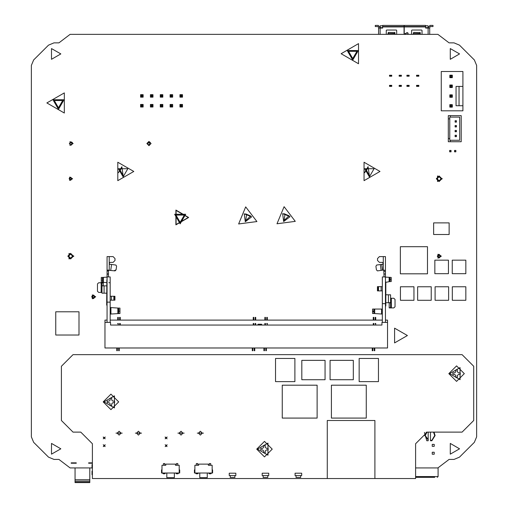 <?xml version="1.0" encoding="UTF-8"?>
<svg xmlns="http://www.w3.org/2000/svg" width="508" height="508" viewBox="0 0 508 508"><rect width="100%" height="100%" fill="white"/><g stroke="black" fill="none" stroke-linecap="round" stroke-linejoin="round"><path stroke-width="0.76" d="M373.24 320.103L373.24 317.398L373.818 317.398L373.818 320.103M110.179 307.524L118.599 308.102L118.599 313.525L119.952 313.525L119.952 311.588L118.599 311.588M119.952 313.525L110.179 314.103M118.599 308.102L119.952 308.102L119.952 311.588M264.839 325.063L264.839 323.488L265.417 323.488L265.417 325.063M261.626 324.25L257.988 324.25L261.626 324.25L261.626 325.063L261.626 324.364L257.988 324.25L257.988 325.063M117.342 347.98L117.342 350.691L116.757 350.691L116.757 347.98M374.79 347.98L374.79 350.691L374.205 350.691L374.205 347.98M119.272 347.98L119.272 350.691L118.694 350.691L118.694 347.98M252.838 347.98L252.838 350.691L252.26 350.691L252.26 347.98M254.775 347.98L254.775 350.691L254.191 350.691L254.191 347.98M264.452 347.98L264.452 350.691L263.874 350.691L263.874 347.98M266.389 347.98L266.389 350.691L265.805 350.691L265.805 347.98M372.853 347.98L372.853 350.691L372.269 350.691L372.269 347.98M382.53 270.154L381.146 270.351L380.333 264.547L381.711 264.351L382.53 270.154L385.432 270.313L385.432 303.651L382.34 303.651L382.34 322.37M385.82 305.873L385.82 304.876L385.629 306.21L385.432 304.876L385.629 306.21M384.08 276.93L383.819 270.154M383.305 256.61L383.305 263.188L382.53 262.414L379.432 262.414L377.495 260.477L377.495 258.54L379.432 256.61L385.432 256.61L385.432 270.313M391.243 281.584L389.884 281.584L391.243 281.584L391.243 280.041L389.884 280.041L389.884 281.584L385.82 282.289M385.432 277.082L391.243 277.406L391.243 280.041M389.884 280.041L389.884 277.406L391.243 277.406M382.34 290.874L377.438 290.874L377.438 286.614L382.34 286.614M385.82 294.748L390.563 294.843M390.563 302.889L390.563 307.911L389.211 307.911L389.211 302.889L390.563 302.685L385.82 302.685M390.563 298.234L393.852 298.234L395.014 299.396L395.014 306.749L393.852 307.911L389.211 307.911M373.913 309.074L372.561 309.074L372.561 311.01L373.913 311.01L373.913 309.074L382.334 309.074M374.688 309.074L374.688 313.525L373.913 313.525L382.34 314.103M373.913 311.01L373.913 313.525L372.561 313.525L372.561 311.01M110.179 322.37L110.179 276.936L107.08 276.936L107.08 270.154L115.056 270.872L116.084 269.843L116.592 266.211L115.875 265.062L111.589 264.458L110.769 270.269M106.883 305.371L107.08 304.044L107.08 305.708L106.693 304.044L106.693 305.041M102.629 277.412L101.27 277.412L101.27 278.962L102.629 278.962L102.629 277.412L107.08 277.089M102.629 278.962L102.629 282.27L101.27 282.27L101.27 278.962M106.693 282.562L101.27 282.27M111.589 264.458L109.982 264.351L109.207 263.576L109.207 270.154L108.433 270.154L108.433 276.936M108.433 270.154L107.08 270.154L107.08 256.61L113.081 256.61L115.018 258.54L115.018 260.477L113.081 262.414L109.982 262.414L109.207 263.188L109.207 256.61M117.729 323.488L118.307 323.488L118.307 325.063M119.659 325.063L119.659 323.488L120.244 323.488L120.244 325.063M253.225 325.063L253.225 323.488L253.803 323.488L253.803 325.063M255.162 325.063L255.162 323.488L255.74 323.488L255.74 325.063M266.776 323.488L267.354 323.488L267.354 325.063M373.24 325.063L373.24 323.488L373.818 323.488L373.818 325.063M375.177 323.488L375.755 323.488L375.755 325.063M103.302 285.655L103.302 282.746L103.302 285.655L101.949 285.845L106.693 285.845M106.693 293.199L101.949 293.199L101.949 285.845M101.949 285.655L101.949 282.746L98.66 282.746L97.498 283.909L97.498 291.262L98.66 292.424L101.949 292.424M110.179 296.253L114.948 296.297L114.948 300.171L110.179 300.171M117.729 320.103L117.729 317.398L118.307 317.398L118.307 320.103M119.659 320.103L119.659 317.398L120.244 317.398L120.244 320.103M253.225 320.103L253.225 317.398L253.803 317.398L253.803 320.103M255.162 320.103L255.162 317.398L255.74 317.398L255.74 320.103M264.839 320.103L264.839 317.398L265.417 317.398L265.417 320.103M266.776 320.103L266.776 317.398L267.354 317.398L267.354 320.103M375.177 320.103L375.177 317.398L375.755 317.398L375.755 320.103M92.367 463.245L88.627 463.245L88.627 462.858L92.367 462.858M71.209 462.858L76.238 462.858L76.238 463.245L71.209 463.245L71.209 462.858M417.22 76.194L418.821 76.194L418.821 75.222L416.573 75.222L416.573 76.194L417.22 76.194L417.22 75.222M409.143 85.369L406.895 85.369L406.895 86.335L409.143 86.335L409.118 85.369L409.143 86.335M418.821 85.369L416.573 85.369L416.573 86.335L418.821 86.335L418.821 85.369M390.119 76.194L391.719 76.194L391.719 75.222L389.477 75.222L389.477 76.194L390.119 76.194L390.119 75.222M399.796 76.194L401.396 76.194L401.371 75.222L399.155 75.222L399.155 76.194L399.796 76.194L399.796 75.222M391.719 85.369L389.477 85.369L389.477 86.335L391.719 86.335L391.719 85.369M401.396 85.369L399.155 85.369L399.155 86.335L401.396 86.335L401.371 85.369L401.396 86.335M407.537 76.194L409.143 76.194L409.118 75.222L406.895 75.222L406.895 76.194L407.537 76.194L407.537 75.222M429.698 34.347L429.698 28.035L425.634 28.035L425.634 25.4L404.247 25.4L404.247 33.566L404.825 33.903L407.149 32.563L408.019 33.064L408.019 34.347M407.822 34.347L407.822 33.064L407.245 32.728L404.92 34.074L404.05 33.566L404.05 26.562L382.664 26.562L382.664 28.035L378.593 28.035L378.206 26.562L375.304 26.562L375.304 25.4L378.206 25.4L379.755 26.949L379.755 28.035M380.244 25.749L382.664 25.749L380.244 25.749L380.244 28.035L380.244 27.686L382.664 27.686M428.054 28.035L428.054 25.749L425.634 25.749L428.054 25.749M429.463 477.349L416.223 477.349M434.111 477.349L431.4 477.349M433.515 432.092L434.746 435.54L431.768 440.379L430.911 440.379L430.911 440.766L430.492 440.754L430.492 432.092M385.629 281.997L385.629 304.876L385.82 281.997L385.82 304.876L385.82 281.997L385.432 281.997L385.432 280.397M123.146 176.867L118.453 168.732L127.838 168.732L123.146 176.867M133.788 171.444L117.818 180.664L117.818 162.223L133.788 171.444M369.367 176.867L364.674 168.732L374.059 168.732L369.367 176.867M380.009 171.444L364.046 180.664L364.046 162.223L380.009 171.444M188.265 217.468L176.066 210.426L176.066 224.504L188.265 217.468M180.13 222.307L184.321 215.049L175.939 215.049L180.13 222.307M180.13 223.857L174.6 214.274L185.668 214.274L180.13 223.857M58.496 107.791L62.687 100.527L54.305 100.527L58.496 107.791M58.496 109.334L52.959 99.752L64.027 99.752L58.496 109.334M46.882 102.946L64.3 113.005L64.3 92.888L46.882 102.946M352.723 58.547L356.914 51.283L348.532 51.283L352.723 58.547M352.723 60.09L347.186 50.514L358.254 50.514L352.723 60.09M341.109 53.708L358.527 63.767L358.527 43.65L341.109 53.708M295.294 221.342L277.012 223.742L284.074 206.712L295.294 221.342M283.68 221.558L282.639 213.582L290.068 216.662L283.68 221.558M256.902 221.545L238.62 223.945L245.681 206.908L256.902 221.545M245.288 221.755L244.24 213.779L251.676 216.859L245.288 221.755M73.139 143.529L69.977 145.358L69.977 141.707L73.139 143.529M459.575 448.805L450.279 443.446L450.279 454.171L459.575 448.805M60.814 53.924L51.524 48.558L51.524 59.29L60.814 53.924M60.814 448.805L51.524 443.446L51.524 454.171L60.814 448.805M459.575 53.924L450.279 48.558L450.279 59.29L459.575 53.924M73.825 256.178L69.031 258.947L69.031 253.416L73.825 256.178M442.29 178.746L437.496 181.515L437.496 175.984L442.29 178.746M95.694 296.831L92.361 298.755L92.361 294.9L95.694 296.831M407.384 335.54L394.608 342.919L394.608 328.168L407.384 335.54M188.652 217.468L175.876 224.841L175.876 210.09L188.652 217.468M441.319 256.178L437.985 254.248L437.985 258.102L441.319 256.178M72.568 178.752L69.666 177.076L69.666 180.429L72.568 178.752M449.618 373.634L460.07 379.666L460.07 367.595L449.618 373.634M257.518 449.123L267.976 455.162L267.976 443.09L257.518 449.123M103.981 401.892L114.433 407.93L114.433 395.859L103.981 401.892M70.631 258.985L73.438 256.178L70.631 253.371L67.824 256.178L70.631 258.985M70.631 254.146L68.599 256.178L70.631 258.21L72.663 256.178L70.631 254.146M70.631 180.302L72.18 178.752L70.631 177.203L69.082 178.752L70.631 180.302M70.631 177.781L69.666 178.752L70.631 179.718L71.596 178.752L70.631 177.781M93.472 298.666L91.631 296.831L93.472 294.989L95.307 296.831L93.472 298.666M93.472 295.764L94.539 296.831L93.472 297.891L92.405 296.831L93.472 295.764M148.958 145.25L150.178 142.316L147.237 143.529L148.958 145.25L147.237 143.529L148.958 141.808M71.031 145.25L72.25 142.316L69.31 143.529L71.031 145.25L72.752 143.529L71.031 141.808M182.969 433.134L181.032 435.07L179.095 433.134L181.032 431.203L182.969 433.134M202.324 433.134L200.393 435.07L198.457 433.134L200.393 431.203L202.324 433.134M121.025 433.134L119.094 435.07L117.157 433.134L119.094 431.203L121.025 433.134M140.386 433.134L138.449 435.07L136.512 433.134L138.449 431.203L140.386 433.134M439.096 254.337L440.938 256.178L439.096 258.013L437.255 256.178L439.096 254.337M439.096 255.111L440.163 256.178L439.096 257.239L438.029 256.178L439.096 255.111M439.096 175.939L441.903 178.746L439.096 181.553L436.289 178.746L439.096 175.939M439.096 176.714L441.128 178.746L439.096 180.778L437.064 178.746L439.096 176.714M464.325 373.634L456.584 381.375L448.843 373.634L456.584 365.893L464.325 373.634M272.231 449.123L264.49 456.87L256.75 449.123L264.49 441.382L272.231 449.123M118.688 401.892L110.947 409.639L103.207 401.892L110.947 394.151L118.688 401.892M151.067 143.529L148.958 141.421L146.85 143.529L148.958 145.637L151.067 143.529M121.85 166.783L118.459 172.656L121.818 167.805L119.793 169.507L123.146 175.647L121.85 166.783M368.173 166.757L364.661 172.485M368.071 166.783L364.68 172.656L368.04 167.805L366.014 169.507L369.367 175.647L368.071 166.783M107.08 320.103L104.953 320.103L104.953 347.98L387.566 347.98L387.566 322.37L381.952 322.37L381.952 325.063L381.952 322.37M110.179 320.103L382.34 320.103M385.432 320.103L387.566 320.103L387.566 322.37M110.566 322.37L110.566 325.063L110.566 322.37L104.953 322.37M381.952 325.063L110.566 325.063M385.432 276.93L382.34 276.93L382.34 303.651M385.432 303.651L385.432 322.37M385.432 304.876L385.432 281.997M383.305 263.188L382.53 264.351L381.711 264.351M380.333 264.547L376.644 265.062L375.933 266.338L376.428 269.843L377.457 270.872L381.146 270.351M390.563 302.685L390.563 294.748M110.179 302.101L107.08 302.101L107.08 322.37M107.08 276.936L107.08 302.101M106.883 279.832L106.693 304.044M108.82 282.696L110.179 282.746M115.957 269.824L114.173 270.745L115.056 270.872M109.207 263.576L109.207 263.188M115.875 265.062L114.992 264.941M103.302 282.746L101.949 282.746M89.789 482.232L75.082 482.232L75.082 482.6L89.789 482.6L89.789 467.944M75.082 482.232L75.082 481.127L89.789 481.127M75.082 481.127L75.082 479.743L89.789 479.743M75.082 479.743L75.082 467.944M451.04 151.803L451.04 150.425L449.663 150.425L449.663 151.803L451.04 151.803L449.663 151.803M449.84 151.625L449.663 150.425M449.84 150.603L451.04 150.425M450.863 150.603L450.863 151.625M455.879 150.425L454.501 150.425L454.501 151.803L455.879 151.803L455.879 150.425L455.879 151.803M455.701 151.625L454.501 151.803M454.679 151.625L454.501 150.425M454.679 150.603L455.701 150.603M55.772 311.772L55.772 335.001L79 335.001L79 311.772L55.772 311.772M459.702 122.295L459.702 126.232M459.702 131.108L459.702 135.045M448.297 138.487L448.297 115.608L450.266 115.608L450.266 117.088L459.702 117.088L459.702 140.259L450.266 140.259L450.266 141.732L448.297 141.732L448.297 138.487L449.77 138.487L449.77 118.853L448.297 118.853M449.77 138.487L449.77 140.259L450.266 140.259M455.079 120.726L456.457 120.726L456.457 122.098L455.079 122.098L455.079 120.726L456.457 120.726M455.079 126.943L455.079 125.565L456.457 125.565L456.457 126.943L455.079 126.943L455.079 125.565M455.079 131.782L455.079 130.404L456.457 130.404L456.457 131.782L455.079 131.782L455.079 130.404M455.079 136.62L455.079 135.242L456.457 135.242L456.457 136.62L455.079 136.62L455.079 135.242M456.279 120.904L456.457 122.098M456.279 121.92L455.079 122.098M455.263 121.92L455.263 120.904M455.263 125.743L456.457 125.565M456.279 125.743L456.457 126.943M456.279 126.759L455.263 126.759M455.263 130.581L456.457 130.404M456.279 130.581L456.457 131.782M456.279 131.597L455.263 131.597M455.263 135.42L456.457 135.242M456.279 135.42L456.457 136.62M456.279 136.436L455.263 136.436M450.266 115.608L461.181 115.608L461.181 141.732L450.266 141.732M450.266 117.088L449.77 117.088L449.77 118.853M406.895 86.335L406.895 85.369M401.396 75.222L401.396 76.194M407.27 32.715L406.883 32.715M409.143 75.222L409.143 76.194M406.895 76.194L406.895 75.222M429.698 28.035L430.085 26.562L432.987 26.562L432.987 25.4L430.085 25.4L428.536 26.949L428.536 28.035M422.034 34.347L422.034 30.436L421.646 30.048L411.969 30.048L411.582 30.436L411.582 34.347M420.294 32.696L413.715 32.41L413.328 33.49L420.294 33.49L420.294 32.696M413.328 33.49L413.328 34.347M420.294 34.347L420.294 33.49M404.247 26.562L425.634 26.562M396.71 34.347L396.71 30.436L396.323 30.048L386.645 30.048L386.258 30.436L386.258 34.347M394.97 32.696L388.385 32.41L388.004 33.49L394.97 33.49L394.97 32.696M388.004 34.347L388.004 33.49M394.97 34.347L394.97 33.49M382.664 26.562L382.664 25.4L404.247 25.4M404.05 26.562L404.05 25.4M378.593 34.347L378.593 28.035M449.834 77.648L449.834 75.171L452.317 75.171L452.317 77.648L449.834 77.648L450.456 77.025L451.695 77.025L451.695 75.787L450.456 75.787L450.456 77.025M449.834 75.171L450.456 75.787M452.317 75.171L451.695 75.787M451.695 77.025L452.317 77.648M449.834 97.314L449.834 94.837L452.317 94.837L452.317 97.314L449.834 97.314L450.456 96.691L451.695 96.691L451.695 95.453L450.456 95.453L450.456 96.691M449.834 94.837L450.456 95.453M452.317 94.837L451.695 95.453M451.695 96.691L452.317 97.314M449.834 107.15L449.834 104.667L452.317 104.667L452.317 107.15L449.834 107.15L450.456 106.528L451.695 106.528L451.695 105.289L450.456 105.289L450.456 106.528M449.834 104.667L450.456 105.289M452.317 104.667L451.695 105.289M451.695 106.528L452.317 107.15M462.921 105.753L462.921 71.488L441.242 71.488L441.242 110.827L462.921 110.827L462.921 105.753L456.032 105.753L456.032 86.398L459.048 86.398L459.048 105.753M462.921 86.398L459.048 86.398M449.834 85.001L452.317 85.001L451.695 85.623L450.456 85.623L450.456 86.862L449.834 87.478L449.834 85.001L450.456 85.623M450.456 86.862L451.695 86.862L451.695 85.623M451.695 86.862L452.317 87.478L449.834 87.478M452.317 85.001L452.317 87.478M177.94 433.134L184.131 433.134L177.94 433.134M167.094 446.608L166.516 446.03L167.094 444.671M165.164 446.608L166.516 446.03M165.741 446.03L165.741 445.256L166.516 445.256M165.741 445.256L165.164 444.671M167.094 438.868L166.516 438.283L167.094 436.931M165.164 438.868L165.741 438.283L165.164 436.931M165.741 437.509L166.516 437.509M165.741 438.283L166.516 438.283M197.294 433.134L203.486 433.134L197.294 433.134M115.995 433.134L122.187 433.134L115.995 433.134M105.156 446.608L104.572 446.03L105.156 444.671M103.219 446.608L104.572 446.03M103.797 446.03L103.797 445.256L104.572 445.256M103.797 445.256L103.219 444.671M105.156 438.868L104.572 438.283L105.156 436.931M103.219 438.868L103.797 438.283L103.219 436.931M103.797 437.509L104.572 437.509M103.797 438.283L104.572 438.283M92.367 471.195L91.992 471.195L91.992 474.675L92.367 474.675M92.367 464.61L91.992 464.61L91.992 468.097L92.367 468.097M135.35 433.134L141.548 433.134L135.35 433.134M327.273 478.549L374.891 478.549L374.891 420.478L327.273 420.478L327.273 478.549L92.367 478.549L92.367 443.706L80.753 432.092L73.012 432.092L61.398 420.478L61.398 366.274L73.012 354.66L462.09 354.66L473.704 366.274L473.704 420.478L462.09 432.092L427.247 432.092L415.633 443.706L415.633 478.549L374.891 478.549M295.078 475.526L301.663 475.526L301.663 473.202L295.078 473.202L295.078 475.526M300.692 477.463L296.05 477.463L296.05 475.526L300.692 475.526L300.692 477.463M197.714 465.265L197.714 463.525L196.361 463.525L196.361 465.265M210.68 465.265L210.68 463.525L209.328 463.525L209.328 465.265M212.134 469.913L212.617 469.913L212.617 473.012L212.134 473.012L212.134 465.265L208.356 465.265L208.356 464.102L198.679 464.102L198.679 465.265L194.907 465.265L194.907 473.012L194.424 473.012L194.424 469.913L194.907 469.913M194.907 473.012L212.134 473.012M208.553 473.012L209.328 473.786L210.877 473.786L211.652 473.012M195.389 473.012L196.164 473.786L197.714 473.786L198.488 473.012M199.746 473.012L199.746 477.653L207.296 477.653L207.296 473.012M164.808 465.265L164.808 463.525L163.449 463.525L163.449 465.265M177.775 465.265L177.775 463.525L176.422 463.525L176.422 465.265M179.229 469.913L179.711 469.913L179.711 473.012L179.229 473.012L179.229 465.265L175.451 465.265L175.451 464.102L165.773 464.102L165.773 465.265L162.001 465.265L162.001 473.012L161.512 473.012L161.512 469.913L162.001 469.913M162.001 473.012L179.229 473.012M175.647 473.012L176.422 473.786L177.971 473.786L178.74 473.012M162.484 473.012L163.259 473.786L164.808 473.786L165.583 473.012M166.84 473.012L166.84 477.653L174.39 477.653L174.39 473.012M262.172 475.526L268.751 475.526L268.751 473.202L262.172 473.202L262.172 475.526M267.786 477.463L263.138 477.463L263.138 475.526L267.786 475.526L267.786 477.463M229.267 475.526L235.845 475.526L235.845 473.202L229.267 473.202L229.267 475.526M234.88 477.463L230.232 477.463L230.232 475.526L234.88 475.526L234.88 477.463M378.485 358.432L378.485 381.66L359.131 381.66L359.131 358.432L378.485 358.432M294.862 358.432L294.862 381.66L275.507 381.66L275.507 358.432L294.862 358.432M325.056 379.743L301.828 379.743L301.828 360.382L325.056 360.382L325.056 379.743M353.32 379.743L330.092 379.743L330.092 360.382L353.32 360.382L353.32 379.743M282.264 385.204L317.106 385.204L317.106 418.109L282.264 418.109L282.264 385.204M331.432 385.204L366.274 385.204L366.274 418.109L331.432 418.109L331.432 385.204M287.973 215.456L284.975 214.211L284.118 220.497L289.027 215.754L284.016 213.678L287.973 215.456M289.09 215.932L284.016 213.678M249.58 215.652L246.577 214.408L245.726 220.701L250.635 215.951L245.618 213.874L249.58 215.652M250.698 216.135L245.618 213.874M172.637 94.653L172.637 97.168L170.117 97.168L170.117 94.653L172.637 94.653L171.863 95.421L171.863 96.393L172.637 97.168M171.863 105.258L172.637 104.483L172.637 106.998L170.117 106.998L170.117 104.483L170.891 105.258L171.863 105.258L171.863 106.223L172.637 106.998M170.117 97.168L170.891 96.393L171.863 96.393M170.891 96.393L170.891 95.421L171.863 95.421M170.117 94.653L170.891 95.421M170.117 106.998L170.891 106.223L171.863 106.223M170.891 106.223L170.891 105.258M170.117 104.483L172.637 104.483M162.801 94.653L162.801 97.168L160.287 97.168L160.287 94.653L162.801 94.653L162.027 95.421L162.027 96.393L162.801 97.168M162.027 105.258L162.801 104.483L162.801 106.998L160.287 106.998L160.287 104.483L161.061 105.258L162.027 105.258L162.027 106.223L162.801 106.998M160.287 97.168L161.061 96.393L162.027 96.393M161.061 96.393L161.061 95.421L162.027 95.421M160.287 94.653L161.061 95.421M160.287 106.998L161.061 106.223L162.027 106.223M161.061 106.223L161.061 105.258M160.287 104.483L162.801 104.483M152.971 94.653L152.971 97.168L150.451 97.168L150.451 94.653L152.971 94.653L152.197 95.421L152.197 96.393L152.971 97.168M152.197 105.258L152.971 104.483L152.971 106.998L150.451 106.998L150.451 104.483L151.225 105.258L152.197 105.258L152.197 106.223L152.971 106.998M150.451 97.168L151.225 96.393L152.197 96.393M151.225 96.393L151.225 95.421L152.197 95.421M150.451 94.653L151.225 95.421M150.451 106.998L151.225 106.223L152.197 106.223M151.225 106.223L151.225 105.258M150.451 104.483L152.971 104.483M143.135 94.653L143.135 97.168L140.621 97.168L140.621 94.653L143.135 94.653L142.361 95.421L142.361 96.393L143.135 97.168M142.361 105.258L143.135 104.483L143.135 106.998L140.621 106.998L140.621 104.483L141.395 105.258L142.361 105.258L142.361 106.223L143.135 106.998M140.621 97.168L141.395 96.393L142.361 96.393M141.395 96.393L141.395 95.421L142.361 95.421M140.621 94.653L141.395 95.421M140.621 106.998L141.395 106.223L142.361 106.223M141.395 106.223L141.395 105.258M140.621 104.483L143.135 104.483M182.467 94.653L182.467 97.168L179.953 97.168L179.953 94.653L182.467 94.653L181.693 95.421L181.693 96.393L182.467 97.168M181.693 105.258L182.467 104.483L182.467 106.998L179.953 106.998L179.953 104.483L180.727 105.258L181.693 105.258L181.693 106.223L182.467 106.998M179.953 97.168L180.727 96.393L181.693 96.393M180.727 96.393L180.727 95.421L181.693 95.421M179.953 94.653L180.727 95.421M179.953 106.998L180.727 106.223L181.693 106.223M180.727 106.223L180.727 105.258M179.953 104.483L182.467 104.483M400.393 246.717L400.393 273.818L427.495 273.818L427.495 246.717L400.393 246.717M448.405 260.153L434.854 260.153L434.854 273.698L448.405 273.698L448.405 260.153M465.83 260.153L452.279 260.153L452.279 273.698L465.83 273.698L465.83 260.153M465.855 286.734L452.304 286.734L452.304 300.285L465.855 300.285L465.855 286.734M448.627 286.734L435.077 286.734L435.077 300.285L448.627 300.285L448.627 286.734M431.209 286.734L417.659 286.734L417.659 300.285L431.209 300.285L431.209 286.734M413.982 286.734L400.431 286.734L400.431 300.285L413.982 300.285L413.982 286.734M433.642 222.866L433.642 234.48L449.129 234.48L449.129 222.866L433.642 222.866M454.647 372.859L455.809 371.697L455.809 369.957L457.359 369.957L457.359 371.697L458.521 372.859L460.261 372.859L460.261 374.409L458.521 374.409L457.359 375.571L457.359 377.311L455.809 377.311L455.809 375.571L454.647 374.409L452.907 374.409L452.907 372.859L454.647 372.859M262.553 448.348L263.716 447.186L263.716 445.446L265.265 445.446L265.265 447.186L266.427 448.348L268.167 448.348L268.167 449.897L266.427 449.897L265.265 451.06L265.265 452.799L263.716 452.799L263.716 451.06L262.553 449.897L260.814 449.897L260.814 448.348L262.553 448.348M109.01 401.117L110.172 399.961L110.172 398.215L111.722 398.215L111.722 399.961L112.884 401.117L114.624 401.117L114.624 402.666L112.884 402.666L111.722 403.828L111.722 405.575L110.172 405.575L110.172 403.828L109.01 402.666L107.271 402.666L107.271 401.117L109.01 401.117M431.768 440.379L431.857 440.766L430.911 440.766M434.003 432.092L435.134 435.54L431.857 440.766M424.415 432.441L426.796 440.766L428.168 440.766L428.168 439.903L424.809 435.534L426.364 432.124M428.168 439.903L428.168 432.092M434.207 454.196L432.27 454.196L432.27 452.26L434.207 452.26L434.207 454.196M434.207 446.341L432.27 446.341L432.27 444.405L434.207 444.405L434.207 446.341M434.689 477.349L415.633 477.349M437.305 477.349L438.08 476.574L438.08 467.944M415.633 467.944L437.89 467.944L449.085 459.429L454.044 459.429L459.518 457.162L474.339 442.341L476.606 436.867L476.606 65.43L474.339 59.957L459.518 45.136L454.044 42.862L449.085 42.862L437.89 34.347L70.11 34.347L58.915 42.862L53.956 42.862L48.482 45.136L33.661 59.957L31.394 65.43L31.394 436.867L33.661 442.341L48.482 457.162L53.956 459.429L58.915 459.429L70.11 467.944L91.992 467.944M110.954 314.046L110.954 307.581M117.824 308.102L117.824 313.525M118.599 310.039L119.952 310.039M116.757 349.142L117.342 349.142M374.79 350.107L374.205 350.107M374.205 349.142L374.79 349.142M117.342 350.107L116.757 350.107M119.272 350.107L118.694 350.107M118.694 349.142L119.272 349.142M252.838 350.107L252.26 350.107M252.26 349.142L252.838 349.142M254.775 350.107L254.191 350.107M254.191 349.142L254.775 349.142M264.452 350.107L263.874 350.107M263.874 349.142L264.452 349.142M266.389 350.107L265.805 350.107M265.805 349.142L266.389 349.142M372.853 350.107L372.269 350.107M372.269 349.142L372.853 349.142M384.08 274.066L385.432 274.066M384.08 271.316L385.432 271.316M383.305 263.576L383.305 270.154M385.432 273.99L384.08 273.99M389.109 277.406L389.109 281.584M389.884 278.956L391.243 278.956M381.121 286.614L381.121 290.874M377.99 286.614L377.99 290.874M378.53 290.874L378.53 286.614M390.563 307.708L389.211 307.708M391.338 307.911L391.338 298.234M388.436 294.748L388.436 302.685M381.565 309.074L381.565 314.046M373.913 311.588L372.561 311.588M102.629 280.721L101.27 280.721M103.403 282.27L103.403 277.412M107.08 274.104L108.433 274.104M108.433 273.952L107.08 273.952M107.08 270.929L108.433 270.929M117.729 323.875L118.307 323.875M119.659 323.875L120.244 323.875M253.225 323.875L253.803 323.875M255.162 323.875L255.74 323.875M266.776 323.875L267.354 323.875M373.24 323.875L373.818 323.875M375.177 323.875L375.755 323.875M264.839 323.875L265.417 323.875M101.949 282.937L103.302 282.937M101.175 282.746L101.175 292.424M104.077 293.199L104.077 285.845M111.392 300.171L111.392 296.297M113.856 296.297L113.856 300.171M114.395 300.171L114.395 296.297M118.307 318.941L117.729 318.941M117.729 317.976L118.307 317.976M120.244 318.941L119.659 318.941M119.659 317.976L120.244 317.976M253.803 318.941L253.225 318.941M253.225 317.976L253.803 317.976M255.74 318.941L255.162 318.941M255.162 317.976L255.74 317.976M265.417 318.941L264.839 318.941M264.839 317.976L265.417 317.976M267.354 318.941L266.776 318.941M266.776 317.976L267.354 317.976M373.24 317.976L373.818 317.976M373.818 318.941L373.24 318.941M375.755 318.941L375.177 318.941M375.177 317.976L375.755 317.976M417.665 75.222L417.665 76.194M417.728 76.194L417.728 75.222M418.795 76.194L418.795 75.222M418.179 75.222L418.179 76.194M416.598 75.222L416.598 76.194M408.495 85.369L408.495 86.335M407.988 85.369L407.988 86.335M408.051 86.335L408.051 85.369M407.537 86.335L407.537 85.369M418.795 86.335L418.795 85.369M418.179 85.369L418.179 86.335M417.665 85.369L417.665 86.335M417.728 86.335L417.728 85.369M417.22 86.335L417.22 85.369M416.598 85.369L416.598 86.335M390.569 75.222L390.569 76.194M390.627 76.194L390.627 75.222M391.693 76.194L391.693 75.222M391.077 75.222L391.077 76.194M389.503 75.222L389.503 76.194M400.247 75.222L400.247 76.194M400.304 76.194L400.304 75.222M400.755 75.222L400.755 76.194M399.18 75.222L399.18 76.194M391.693 86.335L391.693 85.369M391.077 85.369L391.077 86.335M390.569 85.369L390.569 86.335M390.627 86.335L390.627 85.369M390.119 86.335L390.119 85.369M389.503 85.369L389.503 86.335M400.755 85.369L400.755 86.335M400.247 85.369L400.247 86.335M400.304 86.335L400.304 85.369M399.796 86.335L399.796 85.369M399.18 85.369L399.18 86.335M407.988 75.222L407.988 76.194M408.051 76.194L408.051 75.222M408.495 75.222L408.495 76.194M407.06 32.836L406.673 32.836M419.906 33.204L419.906 32.41M413.715 32.41L413.715 33.204M428.149 34.347L428.149 28.035M425.634 26.949L404.247 26.949M394.583 33.204L394.583 32.41M388.385 32.41L388.385 33.204M404.05 26.949L382.664 26.949M380.143 28.035L380.143 34.347M428.054 27.686L425.634 27.686M430.911 440.379L430.492 440.366M428.168 439.509L425.19 435.534L427.031 432.092M415.633 476.574L438.08 476.574"/></g></svg>
